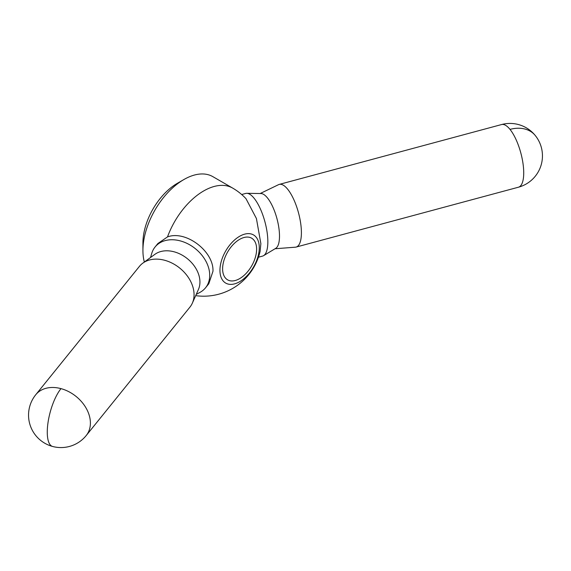 <?xml version="1.0" encoding="UTF-8"?>
<svg xmlns="http://www.w3.org/2000/svg" width="571" height="571" viewBox="0 0 571 571"><rect width="100%" height="100%" fill="white"/><g stroke="black" fill="none" stroke-linecap="round" stroke-linejoin="round"><path stroke-width="0.86" d="M195.682 295.642A57.935 57.935 0 0 0 260.09 251.461L260.861 243.624L256.422 218.522L245.994 198.687A57.935 57.935 0 0 0 232.647 188.08L212.869 176.66A57.935 33.453 120 0 0 183.898 179.537L177.338 183.32A48.671 28.1 120 0 0 142.928 242.925L142.928 250.491A57.935 33.453 120 0 0 144.349 262.032M52.553 446.451A32.447 32.447 0 0 0 86.235 435.509L189.9 307.155A32.447 24.011 -141.1 0 0 192.348 303.144A32.447 24.011 -141.1 0 0 194.061 294.686A32.447 24.011 -141.1 0 0 175.211 264.88A32.447 24.011 -141.1 0 0 142.821 263.145A32.447 24.011 -141.1 0 0 139.417 266.379L35.752 394.732A32.447 32.447 0 0 0 52.553 446.451A32.447 11.199 -74.9 0 1 48.021 422.554A32.447 11.199 -74.9 0 1 60.99 388.63A32.447 24.011 -141.1 0 0 35.752 394.732M192.348 303.144L198.422 289.468A28.507 21.098 -141.1 0 0 199.936 282.038A28.507 21.098 -141.1 0 0 183.37 255.851A28.507 21.098 -141.1 0 0 154.912 254.323L142.821 263.145M196.231 294.408L199.978 292.373A32.447 24.011 -141.1 0 0 205.553 287.777A32.447 24.011 -141.1 0 0 209.714 275.308A32.447 24.011 -141.1 0 0 188.137 243.96A32.447 24.011 -141.1 0 0 155.069 247A32.447 24.011 -141.1 0 0 151.743 253.417L150.544 257.507M155.069 247L157.867 243.531L167.51 236.901C185.946 229.999 213.968 251.44 212.969 271.275L208.8 283.751L205.553 287.777M260.176 193.526L278.577 184.654A32.447 11.199 74.9 0 1 279.255 184.404A32.447 11.199 74.9 0 1 293.708 199.372A32.447 11.199 74.9 0 1 301.402 232.711A32.447 11.199 74.9 0 1 296.128 247.065A32.447 11.199 74.9 0 1 295.407 247.186L275.044 248.756M241.676 194.518L245.694 193.441A32.447 11.199 74.9 0 1 246.8 193.305L261.011 193.54A28.507 9.835 74.9 0 1 273.266 207.994A28.507 9.835 74.9 0 1 279.497 236.101A28.507 9.835 74.9 0 1 275.764 248.321L263.588 255.658A32.447 11.199 74.9 0 1 262.567 256.101L258.427 257.214M246.8 193.305A32.447 11.199 74.9 0 1 260.747 209.757A32.447 11.199 74.9 0 1 267.842 241.747A32.447 11.199 74.9 0 1 263.588 255.658M222.611 268.827A24.046 13.882 -60 0 1 233.111 244.624A24.046 13.882 -60 0 1 251.64 238.186A24.046 13.882 -60 0 1 256.622 249.192A24.046 13.882 -60 0 1 246.122 273.395A24.046 13.882 -60 0 1 227.593 279.833A24.046 13.882 -60 0 1 222.611 268.827M183.898 179.537A57.935 33.453 120 0 0 142.928 250.491M219.949 270.361A27.808 16.059 120 0 0 239.613 281.717A27.808 16.059 120 0 0 259.277 247.657A27.808 16.059 120 0 0 239.613 236.301A27.808 16.059 120 0 0 219.949 270.361M86.235 435.509A32.447 24.011 -141.1 0 0 90.396 423.032A32.447 24.011 -141.1 0 0 60.99 388.63M510.01 129.389A32.447 24.011 -38.9 0 1 535.248 135.491A32.447 32.447 0 0 0 501.574 124.549A32.447 11.199 74.9 0 1 510.01 129.389A32.447 11.199 74.9 0 1 523.721 172.856A32.447 11.199 74.9 0 1 518.447 187.209L296.128 247.065M232.647 188.08A57.935 33.453 120 0 0 203.676 190.95A57.935 33.453 120 0 0 167.51 236.901M518.447 187.209A32.447 32.447 0 0 0 535.248 135.491M501.574 124.549L279.255 184.404"/></g></svg>
